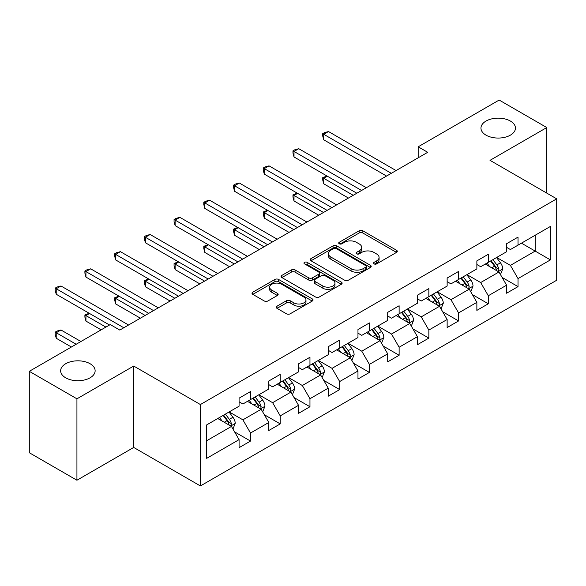 <?xml version="1.0" encoding="UTF-8"?>
<svg xmlns="http://www.w3.org/2000/svg" width="586" height="586" viewBox="0 0 586 586"><rect width="100%" height="100%" fill="white"/><g stroke="black" fill="none" stroke-linecap="round" stroke-linejoin="round"><path stroke-width="0.88" d="M374.029 263.883A1.853 1.069 0 0 0 376.652 263.883L396.517 252.405A2.644 1.524 0 0 0 397.293 251.328A2.644 1.524 0 0 0 396.517 250.251L362.859 230.811A2.644 1.524 0 0 0 359.115 230.811L339.243 242.282A1.853 1.069 0 0 0 338.701 243.044A1.853 1.069 0 0 0 339.243 243.798A1.853 1.069 0 0 0 341.865 243.798L344.436 242.311A8.46 4.886 0 0 1 356.405 242.311L359.211 243.93A8.46 4.886 0 0 1 361.687 247.387A8.46 4.886 0 0 1 359.211 250.845L356.64 252.324A1.853 1.069 0 0 0 356.098 253.086A1.853 1.069 0 0 0 356.64 253.841A1.853 1.069 0 0 0 359.255 253.841L361.826 252.354A8.46 4.886 0 0 1 373.795 252.354L376.6 253.972A8.46 4.886 0 0 1 379.083 257.43A8.46 4.886 0 0 1 376.6 260.887L374.029 262.367A1.853 1.069 0 0 0 373.487 263.121A1.853 1.069 0 0 0 374.029 263.883L374.029 262.367M90.083 363.73A17.243 9.955 0 0 0 71.287 361.577A17.243 9.955 0 0 0 60.644 370.77A17.243 9.955 0 0 0 65.691 377.816A17.243 9.955 0 0 0 84.487 379.97A17.243 9.955 0 0 0 95.13 370.77A17.243 9.955 0 0 0 90.083 363.73M510.399 121.06A17.243 9.955 0 0 0 491.61 118.907A17.243 9.955 0 0 0 480.96 128.1A17.243 9.955 0 0 0 486.014 135.146A17.243 9.955 0 0 0 504.802 137.3A17.243 9.955 0 0 0 515.453 128.1A17.243 9.955 0 0 0 510.399 121.06M277.01 306.178A2.644 1.524 0 0 0 276.24 307.262A2.644 1.524 0 0 0 277.01 308.339L286.459 313.796A2.644 1.524 0 0 0 290.195 313.796L312.265 301.05A2.644 1.524 0 0 0 313.041 299.973A2.644 1.524 0 0 0 312.265 298.889L278.599 279.456A2.644 1.524 0 0 0 274.863 279.456L252.793 292.194A2.644 1.524 0 0 0 252.017 293.278A2.644 1.524 0 0 0 252.793 294.355L264.205 300.94A2.644 1.524 0 0 0 267.941 300.94L277.39 295.49A2.644 1.524 0 0 0 278.16 294.414A2.644 1.524 0 0 0 277.39 293.33L271.728 290.063A7.076 4.087 0 0 1 269.655 287.177A7.076 4.087 0 0 1 274.028 283.404A7.076 4.087 0 0 1 281.734 284.291L303.9 297.08A7.076 4.087 0 0 1 305.973 299.973A7.076 4.087 0 0 1 301.6 303.746A7.076 4.087 0 0 1 293.894 302.859L290.195 300.728A2.644 1.524 0 0 0 286.459 300.728L277.01 306.178L277.01 308.339M133.711 366.045L76.934 398.824L29.3 371.319L29.3 452.729L76.934 480.227L133.711 447.448L200.397 485.948L200.397 404.545L133.711 366.045L133.711 447.448M546.789 193.116L546.789 127.55L490.013 160.337L556.7 198.837L200.397 404.545M546.789 127.55L499.162 100.052L418.184 146.8L418.184 157.802M29.3 371.319L110.278 324.571L119.8 330.072L427.707 152.301L418.184 146.8M344.619 280.211A2.644 1.524 0 0 0 348.362 280.211L370.433 267.472A2.644 1.524 0 0 0 371.202 266.388A2.644 1.524 0 0 0 370.433 265.312L336.767 245.878A2.644 1.524 0 0 0 333.024 245.878L310.961 258.616A2.644 1.524 0 0 0 310.184 259.693A2.644 1.524 0 0 0 310.961 260.777L344.619 280.211M305.247 264.279A1.853 1.069 0 0 1 307.123 264.542L307.123 262.345L341.345 282.1A2.644 1.524 0 0 1 342.121 283.185A2.644 1.524 0 0 1 341.345 284.261L319.282 296.999A2.644 1.524 0 0 1 315.539 296.999L281.873 277.566L281.873 275.405A2.644 1.524 0 0 0 281.104 276.489A2.644 1.524 0 0 0 281.873 277.566M281.873 275.405L291.323 269.956A2.644 1.524 0 0 1 295.058 269.956L308.712 277.837A2.644 1.524 0 0 0 312.455 277.837L318.718 274.219A2.644 1.524 0 0 0 319.495 273.142A2.644 1.524 0 0 0 318.718 272.058L304.508 263.854A1.853 1.069 0 0 1 303.966 263.099A1.853 1.069 0 0 1 305.108 262.11A1.853 1.069 0 0 1 307.123 262.345M200.397 485.948L556.7 280.24L556.7 198.837M234.598 431.882L250.508 441.068L250.508 433.032L268.806 422.477L268.806 430.505L280.233 423.905L280.233 415.877L298.523 405.314L298.523 413.342L309.957 406.743L309.957 398.714L328.248 388.152L328.248 396.187L339.682 389.587L339.682 381.552L357.973 370.997L357.973 379.025L369.407 372.425L369.407 364.389L387.698 353.834L387.698 361.862L399.125 355.263L399.125 347.234L417.422 336.672L417.422 344.7L428.849 338.1L428.849 330.072L447.14 319.509L447.14 327.545L458.574 320.945L458.574 312.909L476.865 302.354L476.865 310.382L488.299 303.782L488.299 295.747L506.59 285.192L506.59 293.22L518.024 286.62L518.024 278.592L550.415 259.891L550.415 226.445L535.172 235.25L535.172 251.086L550.415 259.891M250.508 441.068L239.081 447.667L239.081 439.639L206.69 458.34L206.69 424.894L239.081 406.193L239.081 398.165L250.508 391.565L250.508 399.593L268.806 389.031L268.806 381.003L280.233 374.403L280.233 382.431L298.523 371.876L298.523 363.84L309.957 357.24L309.957 365.276L328.248 354.713L328.248 346.685L339.682 340.078L339.682 348.113L357.973 337.551L357.973 329.522L369.407 322.923L369.407 330.951L387.698 320.388L387.698 312.36L399.125 305.76L399.125 313.788L417.422 303.233L417.422 295.197L428.849 288.598L428.849 296.633L447.14 286.071L447.14 278.042L458.574 271.435L458.574 279.471L476.865 268.908L476.865 260.88L488.299 254.28L488.299 262.308L506.59 251.746L506.59 243.717L518.024 237.118L518.024 245.146L550.415 226.445M247.46 401.351L261.18 409.277L242.89 419.832L229.17 411.914M239.081 401.791L242.89 403.996L250.508 399.593M242.89 419.832L250.508 433.032M261.18 409.277L268.806 422.477M277.185 384.196L290.905 392.115L272.615 402.677L258.895 394.752M268.806 384.636L272.615 386.833L280.233 382.431M272.615 402.677L280.233 415.877M290.905 392.115L298.523 405.314M306.91 367.034L320.63 374.952L302.339 385.515L288.62 377.596M298.523 367.473L302.339 369.671L309.957 365.276M302.339 385.515L309.957 398.714M320.63 374.952L328.248 388.152M336.635 349.871L350.347 357.79L332.057 368.352L318.337 360.434M328.248 350.311L332.057 352.516L339.682 348.113M332.057 368.352L339.682 381.552M350.347 357.79L357.973 370.997M366.353 332.709L380.072 340.634L361.782 351.19L348.062 343.271M357.973 333.148L361.782 335.353L369.407 330.951M361.782 351.19L369.407 364.389M380.072 340.634L387.698 353.834M396.077 315.554L409.797 323.472L391.507 334.035L377.787 326.109M387.698 315.993L391.507 318.191L399.125 313.788M391.507 334.035L399.125 347.234M409.797 323.472L417.422 336.672M425.802 298.391L439.522 306.31L421.231 316.872L407.512 308.954M417.422 298.831L421.231 301.028L428.849 296.633M421.231 316.872L428.849 330.072M439.522 306.31L447.14 319.509M455.527 281.229L469.247 289.147L450.956 299.71L437.237 291.791M447.14 281.668L450.956 283.873L458.574 279.471M450.956 299.71L458.574 312.909M469.247 289.147L476.865 302.354M485.252 264.066L498.964 271.992L480.674 282.547L466.961 274.629M476.865 264.506L480.674 266.711L488.299 262.308M480.674 282.547L488.299 295.747M498.964 271.992L506.59 285.192M521.452 243.168L535.172 251.086L510.399 265.392L496.679 257.466M506.59 247.351L510.399 249.548L518.024 245.146M510.399 265.392L518.024 278.592M76.934 398.824L76.934 480.227M206.69 440.738L231.455 426.432L217.736 418.514M231.455 426.432L239.081 439.639M502.114 277.434L518.024 286.62M472.389 294.597L488.299 303.782M442.664 311.759L458.574 320.945M412.94 328.914L428.849 338.1M383.215 346.077L399.125 355.263M353.497 363.239L369.407 372.425M323.772 380.402L339.682 389.587M294.047 397.557L309.957 406.743M264.323 414.72L280.233 423.905M374.769 264.14L376.6 263.085A8.46 4.886 0 0 0 379.083 259.627L379.083 257.43M361.687 247.387L361.687 249.585A8.46 4.886 0 0 1 359.211 253.042L357.379 254.097M396.517 250.251L396.517 252.405L362.859 233.016A2.644 1.524 0 0 0 359.115 233.016L339.983 244.054M370.396 267.494L336.767 248.076A2.644 1.524 0 0 0 333.024 248.076L310.99 260.799M365.752 267.15A1.853 1.069 0 0 0 366.294 266.388A1.853 1.069 0 0 0 365.752 265.634L336.203 248.574A1.853 1.069 0 0 0 333.588 248.574L330.878 250.141A8.46 4.886 0 0 0 328.394 253.599A8.46 4.886 0 0 0 330.878 257.049L351.073 268.71A8.46 4.886 0 0 0 363.042 268.71L365.752 267.15L365.752 269.348A1.853 1.069 0 0 0 366.294 268.593L366.294 266.388M328.394 253.599L328.394 255.796A8.46 4.886 0 0 0 330.878 259.254L330.878 257.049M365.752 269.348L363.042 270.915A8.46 4.886 0 0 1 351.073 270.915L330.878 259.254M281.91 277.588L291.323 272.153L291.323 269.956M319.495 273.142L319.495 275.339A2.644 1.524 0 0 1 318.718 276.416L312.455 280.035A2.644 1.524 0 0 1 308.712 280.035L295.058 272.153A2.644 1.524 0 0 0 291.323 272.153M307.123 264.542L341.316 284.283M322.879 286.012A7.076 4.087 0 0 0 330.592 286.898A7.076 4.087 0 0 0 334.958 283.126A7.076 4.087 0 0 0 332.885 280.24L325.076 275.728A2.644 1.524 0 0 0 321.34 275.728L315.07 279.346A2.644 1.524 0 0 0 314.294 280.43A2.644 1.524 0 0 0 315.07 281.507L322.879 286.012L322.879 288.217A7.076 4.087 0 0 0 330.592 289.103A7.076 4.087 0 0 0 334.958 285.331L334.958 283.126M314.294 280.43L314.294 282.628A2.644 1.524 0 0 0 315.07 283.705L315.07 281.507M322.879 288.217L315.07 283.705M305.973 299.973L305.973 302.171A7.076 4.087 0 0 1 301.6 305.943A7.076 4.087 0 0 1 293.894 305.057L290.195 302.925A2.644 1.524 0 0 0 286.459 302.925L277.046 308.361M269.655 287.177L269.655 289.374A7.076 4.087 0 0 0 271.728 292.268L271.728 290.063M277.354 295.512L271.728 292.268M312.228 301.072L278.599 281.654A2.644 1.524 0 0 0 274.863 281.654L252.83 294.377M500.473 274.6L502.737 268.886A7.142 4.124 -120 0 0 500.459 262.806L496.525 257.554M489.676 266.623L487.003 263.055M327.354 176.21L323.736 178.298L323.736 183.799L348.443 198.068M497.866 271.355L498.73 270.439L498.884 269.194A7.142 4.124 -120 0 0 496.84 264.894L492.907 259.649M491.119 260.682L495.485 266.505A3.641 2.102 60 0 1 496.144 267.612L498.884 269.194M490.621 260.968L494.555 266.22A7.142 4.124 60 0 1 496.598 270.512M323.736 183.799L322.688 179.895L322.688 177.697L353.212 195.314M322.688 177.697L326.937 175.968M391.316 173.317L323.736 134.297L328.497 131.55L396.077 170.563M386.555 176.064L323.736 139.798L323.736 134.297L322.688 133.689L324.593 132.59L328.497 131.55M323.736 139.798L322.688 135.893L322.688 133.689M470.748 291.755L473.019 286.049A7.142 4.124 -120 0 0 470.741 279.969L466.808 274.717M459.951 283.785L457.278 280.218M297.629 193.373L294.011 195.46L294.011 200.961L318.718 215.23M468.141 288.51L469.005 287.594L469.159 286.349A7.142 4.124 -120 0 0 467.115 282.056L463.182 276.804M461.394 277.837L465.76 283.661A3.641 2.102 60 0 1 466.419 284.767L469.159 286.349M460.896 278.13L464.83 283.375A7.142 4.124 60 0 1 466.874 287.675M294.011 200.961L292.963 197.057L292.963 194.852L323.487 212.476M292.963 194.852L297.212 193.131M441.024 308.917L443.294 303.211A7.142 4.124 -120 0 0 441.016 297.131L437.083 291.879M430.227 300.948L427.553 297.38M267.905 210.528L264.286 212.623L264.286 218.124L289.001 232.386M438.416 305.672L439.28 304.757L439.441 303.511A7.142 4.124 -120 0 0 437.398 299.219L433.464 293.967M431.67 295L436.035 300.823A3.641 2.102 60 0 1 436.695 301.929L439.441 303.511M431.171 295.285L435.105 300.537A7.142 4.124 60 0 1 437.149 304.83M264.286 218.124L263.239 214.212L263.239 212.015L293.762 229.639M263.239 212.015L267.487 210.286M361.591 190.472L294.011 151.459L298.772 148.705L366.353 187.725M356.83 193.226L294.011 156.96L294.011 151.459L292.963 150.851L294.868 149.752L298.772 148.705M294.011 156.96L292.963 153.056L292.963 150.851M331.866 207.634L264.286 168.621L269.047 165.867L336.635 204.888M327.105 210.389L264.286 174.115L264.286 168.621L263.239 168.014L265.143 166.915L269.047 165.867M264.286 174.115L263.239 170.211L263.239 168.014M411.306 326.08L413.57 320.366A7.142 4.124 -120 0 0 411.291 314.286L407.358 309.042M400.502 318.103L397.828 314.536M238.187 227.69L234.561 229.778L234.561 235.279L259.276 249.548M408.691 322.835L409.555 321.919L409.717 320.674A7.142 4.124 -120 0 0 407.673 316.381L403.739 311.129M401.952 312.162L406.31 317.986A3.641 2.102 60 0 1 406.97 319.092L409.717 320.674M401.454 312.448L405.387 317.7A7.142 4.124 60 0 1 407.431 321.992M234.561 235.279L233.514 231.375L233.514 229.177L264.037 246.801M233.514 229.177L237.762 227.449M381.581 343.242L383.845 337.529A7.142 4.124 -120 0 0 381.567 331.449L377.633 326.197M370.777 335.265L368.111 331.698M208.462 244.853L204.836 246.94L204.836 252.441L229.551 266.711M378.966 339.997L379.838 339.082L379.992 337.836A7.142 4.124 -120 0 0 377.948 333.537L374.015 328.292M372.227 329.325L376.586 335.148A3.641 2.102 60 0 1 377.252 336.254L379.992 337.836M371.729 329.61L375.663 334.862A7.142 4.124 60 0 1 377.706 339.155M204.836 252.441L203.789 248.537L203.789 246.34L234.312 263.956M203.789 246.34L208.045 244.611M351.856 360.397L354.12 354.691A7.142 4.124 -120 0 0 351.842 348.611L347.908 343.359M341.059 352.428L338.386 348.86M178.737 262.015L175.119 264.103L175.119 269.604L199.826 283.873M349.249 357.152L350.113 356.237L350.267 354.991A7.142 4.124 -120 0 0 348.223 350.699L344.29 345.447M342.502 346.48L346.868 352.303A3.641 2.102 60 0 1 347.527 353.409L350.267 354.991M342.004 346.773L345.938 352.018A7.142 4.124 60 0 1 347.981 356.317M175.119 269.604L174.071 265.7L174.071 263.495L204.595 281.119M174.071 263.495L178.32 261.774M302.149 224.797L234.561 185.777L239.33 183.03L306.91 222.05M297.38 227.544L234.561 191.278L234.561 185.777L233.514 185.176L235.418 184.07L239.33 183.03M234.561 191.278L233.514 187.374L233.514 185.176M272.424 241.959L204.836 202.939L209.605 200.192L277.185 239.205M267.656 244.706L204.836 208.44L204.836 202.939L203.789 202.331L205.701 201.232L209.605 200.192M204.836 208.44L203.789 204.536L203.789 202.331M242.699 259.122L175.119 220.102L179.88 217.347L247.46 256.368M237.938 261.869L175.119 225.603L175.119 220.102L174.071 219.494L175.976 218.395L179.88 217.347M175.119 225.603L174.071 221.698L174.071 219.494M212.974 276.277L145.394 237.264L150.155 234.51L217.736 273.53M208.213 279.031L145.394 242.758L145.394 237.264L144.346 236.656L146.251 235.557L150.155 234.51M145.394 242.758L144.346 238.854L144.346 236.656M183.25 293.44L115.669 254.419L120.43 251.672L188.018 290.693M178.488 296.186L115.669 259.92L115.669 254.419L114.622 253.819L116.526 252.713L120.43 251.672M115.669 259.92L114.622 256.016L114.622 253.819M153.532 310.602L85.944 271.582L90.713 268.835L158.293 307.848M148.763 313.349L85.944 277.083L85.944 271.582L84.897 270.974L86.801 269.875L90.713 268.835M85.944 277.083L84.897 273.179L84.897 270.974M322.132 377.56L324.402 371.854A7.142 4.124 -120 0 0 322.124 365.774L318.191 360.522M311.334 369.59L308.661 366.023M149.012 279.17L145.394 281.265L145.394 286.766L170.101 301.028M319.524 374.315L320.388 373.399L320.542 372.154A7.142 4.124 -120 0 0 318.498 367.862L314.565 362.609M312.778 363.642L317.143 369.466A3.641 2.102 60 0 1 317.802 370.572L320.542 372.154M312.279 363.928L316.213 369.18A7.142 4.124 60 0 1 318.257 373.472M145.394 286.766L144.346 282.855L144.346 280.657L174.87 298.281M144.346 280.657L148.595 278.929M292.407 394.722L294.677 389.009A7.142 4.124 -120 0 0 292.399 382.929L288.466 377.684M281.61 386.745L278.936 383.178M119.288 296.333L115.669 298.421L115.669 303.922L140.384 318.191M289.799 391.477L290.663 390.562L290.824 389.316A7.142 4.124 -120 0 0 288.773 385.024L284.847 379.772M283.053 380.805L287.418 386.628A3.641 2.102 60 0 1 288.078 387.734L290.824 389.316M282.555 381.09L286.488 386.342A7.142 4.124 60 0 1 288.532 390.635M115.669 303.922L114.622 300.017L114.622 297.82L145.145 315.444M114.622 297.82L118.87 296.091M262.689 411.885L264.953 406.171A7.142 4.124 -120 0 0 262.675 400.092L258.741 394.839M251.885 403.908L249.211 400.341M89.57 313.495L85.944 315.583L85.944 321.084L101.129 329.852M260.074 408.64L260.938 407.724L261.1 406.479A7.142 4.124 -120 0 0 259.056 402.179L255.122 396.934M253.335 397.967L257.694 403.791A3.641 2.102 60 0 1 258.353 404.897L261.1 406.479M252.837 398.253L256.771 403.505A7.142 4.124 60 0 1 258.814 407.797M85.944 321.084L84.897 317.18L84.897 314.982L105.898 327.098M84.897 314.982L89.145 313.254M232.964 429.04L235.228 423.334A7.142 4.124 -120 0 0 232.95 417.254L229.016 412.002M222.16 421.07L219.494 417.503M80.934 341.513L60.988 329.991L56.219 332.745L56.219 338.247L71.404 347.015M230.349 425.795L231.221 424.887L231.375 423.634A7.142 4.124 -120 0 0 229.331 419.342L225.398 414.09M223.61 415.122L227.969 420.946A3.641 2.102 60 0 1 228.635 422.052L231.375 423.634M223.112 415.415L227.046 420.66A7.142 4.124 60 0 1 229.089 424.96M56.219 338.247L55.172 334.342L55.172 332.137L76.173 344.26M55.172 332.137L57.076 331.039L60.988 329.991M123.807 327.764L56.219 288.744L60.988 285.99L128.568 325.01M109.516 325.01L56.219 294.245L56.219 288.744L55.172 288.136L57.076 287.037L60.988 285.99M56.219 294.245L55.172 290.341L55.172 288.136M376.6 263.085L376.6 260.887M356.64 253.841L356.64 252.324M359.211 253.042L359.211 250.845M339.243 243.798L339.243 242.282M359.115 233.016L359.115 230.811M362.859 233.016L362.859 230.811M310.961 260.777L310.961 258.616M333.024 248.076L333.024 245.878M336.767 248.076L336.767 245.878M370.433 267.472L370.433 265.312M351.073 270.915L351.073 268.71M363.042 270.915L363.042 268.71M295.058 272.153L295.058 269.956M308.712 280.035L308.712 277.837M312.455 280.035L312.455 277.837M318.718 276.416L318.718 274.219M341.345 284.261L341.345 282.1M286.459 302.925L286.459 300.728M290.195 302.925L290.195 300.728M293.894 305.057L293.894 302.859M277.39 295.49L277.39 293.33M252.793 294.355L252.793 292.194M274.863 281.654L274.863 279.456M278.599 281.654L278.599 279.456M312.265 301.05L312.265 298.889M498.261 271.582L502.693 269.025M496.84 264.894L500.459 262.806M491.764 267.831L494.555 266.22M468.536 288.744L472.968 286.188M467.115 282.056L470.741 279.969M462.039 284.986L464.83 283.375M438.819 305.907L443.243 303.343M437.398 299.219L441.016 297.131M432.314 302.149L435.105 300.537M409.094 323.062L413.526 320.505M407.673 316.381L411.291 314.286M402.589 319.311L405.387 317.7M379.369 340.224L383.801 337.668M377.948 333.537L381.567 331.449M372.872 336.474L375.663 334.862M349.644 357.387L354.076 354.83M348.223 350.699L351.842 348.611M343.147 353.629L345.938 352.018M319.919 374.549L324.351 371.985M318.498 367.862L322.124 365.774M313.422 370.791L316.213 369.18M290.202 391.704L294.626 389.148M288.773 385.024L292.399 382.929M283.697 387.954L286.488 386.342M260.477 408.867L264.909 406.31M259.056 402.179L262.675 400.092M253.972 405.116L256.771 403.505M230.752 426.029L235.184 423.473M229.331 419.342L232.95 417.254M224.248 422.272L227.046 420.66"/></g></svg>
